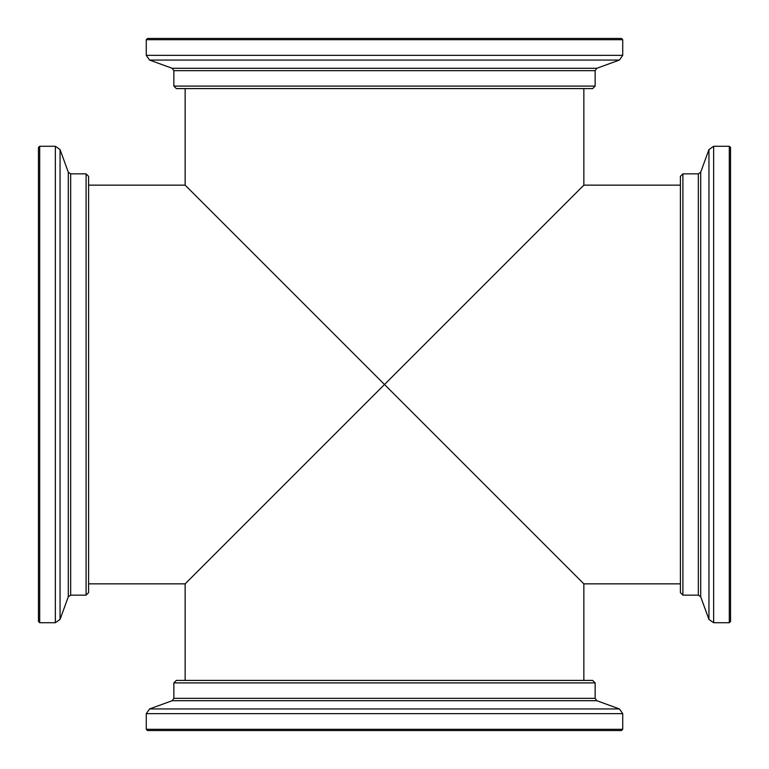 <?xml version="1.0" encoding="UTF-8"?>
<svg xmlns="http://www.w3.org/2000/svg" width="769" height="769" viewBox="0 0 769 769"><rect width="100%" height="100%" fill="white"/><g stroke="black" fill="none" stroke-linecap="round" stroke-linejoin="round"><path stroke-width="1.15" d="M680.402 583.854L583.854 583.854L384.5 384.5L583.854 185.146L680.402 185.146M185.146 88.598L185.146 185.146L384.5 384.5L185.146 583.854L185.146 680.402M583.854 680.402L583.854 583.854M88.598 185.146L185.146 185.146M682.901 595.139L682.901 173.861L680.402 176.37L680.402 592.63L682.901 595.139L698.339 595.139L700.703 596.792L708.941 619.42L708.941 149.58L700.703 172.208L698.339 173.861L682.901 173.861M729.3 622.727L729.3 146.273L730.55 147.533L730.55 621.467L729.3 622.727L713.651 622.727L708.941 619.42M86.099 464.928L86.099 595.139L88.598 592.63L88.598 176.37L86.099 173.861L86.099 464.928M39.7 622.727L38.45 621.467L38.45 147.533L39.7 146.273L39.7 622.727L55.349 622.727L60.059 619.42L60.059 149.58L68.297 172.208L68.297 596.792L70.661 595.139L86.099 595.139M464.928 682.901L595.139 682.901L592.63 680.402L176.37 680.402L173.861 682.901L464.928 682.901M622.727 729.3L621.467 730.55L147.533 730.55L146.273 729.3L622.727 729.3L622.727 713.651L619.42 708.941L149.58 708.941L172.208 700.703L596.792 700.703L595.139 698.339L595.139 682.901M595.139 86.099L173.861 86.099L176.37 88.598L592.63 88.598L595.139 86.099L595.139 70.661L173.861 70.661L173.861 86.099M146.273 39.7L147.533 38.45L621.467 38.45L622.727 39.7L146.273 39.7L146.273 55.349L149.58 60.059L619.42 60.059L596.792 68.297L172.208 68.297L173.861 70.661M698.339 595.139L698.339 173.861M700.703 596.792L700.703 172.208M713.651 622.727L713.651 146.273L708.941 149.58M68.297 172.208L70.661 173.861L70.661 595.139M39.7 146.273L55.349 146.273L55.349 622.727M172.208 700.703L173.861 698.339L595.139 698.339M146.273 729.3L146.273 713.651L622.727 713.651M622.727 39.7L622.727 55.349L146.273 55.349M583.854 88.598L583.854 185.146M88.598 583.854L185.146 583.854M729.3 146.273L713.651 146.273M70.661 173.861L86.099 173.861M68.297 596.792L60.059 619.42M55.349 146.273L60.059 149.58M173.861 698.339L173.861 682.901M596.792 700.703L619.42 708.941M146.273 713.651L149.58 708.941M596.792 68.297L595.139 70.661M172.208 68.297L149.58 60.059M622.727 55.349L619.42 60.059"/></g></svg>
